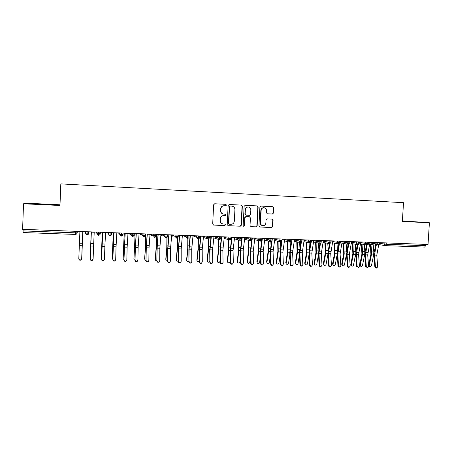 <?xml version="1.0" encoding="UTF-8"?>
<svg xmlns="http://www.w3.org/2000/svg" width="452" height="452" viewBox="0 0 452 452"><rect width="100%" height="100%" fill="white"/><g stroke="black" fill="none" stroke-linecap="round" stroke-linejoin="round"><path stroke-width="0.68" d="M226.48 205.106L225.797 204.327L214.706 203.767L213.638 204.784L212.694 223.977L213.655 225.085L224.734 225.548L225.497 224.836L224.83 224.068L223.294 224C221.344 223.667 220.322 222.491 220.231 220.463L220.31 218.87C220.616 216.819 221.779 215.734 223.802 215.621L225.226 215.689L225.989 214.977L225.299 214.203L223.876 214.135C221.875 213.836 220.825 212.655 220.723 210.581L220.802 208.982C221.096 206.965 222.231 205.886 224.209 205.739L225.74 205.813L226.48 205.106M223.497 214.095C221.576 213.734 220.576 212.553 220.497 210.553L220.576 208.96C220.864 206.948 222 205.869 223.977 205.722L225.503 205.801L226.243 205.095L225.604 204.315M213.4 225.034L224.503 225.497L225.26 224.791L224.802 224.068M222.763 223.921C220.983 223.469 220.062 222.305 220.005 220.423L220.084 218.836C220.39 216.785 221.548 215.706 223.57 215.593L224.994 215.655L225.751 214.949L225.232 214.197M267.194 213.779L272.415 214.039L273.46 213.045L273.737 207.784L272.793 206.694L260.94 206.095L259.906 207.095L258.923 225.932L259.843 227.017L271.692 227.514L272.748 226.52L273.081 220.175L272.144 219.09L267.092 218.858L266.036 219.858L265.872 223.011C265.606 224.729 264.646 225.621 262.974 225.684C261.392 225.418 260.567 224.446 260.499 222.779L261.143 210.383C261.386 208.722 262.313 207.835 263.923 207.717C265.573 207.937 266.443 208.914 266.522 210.643L266.414 212.706L267.358 213.802L272.409 214.039L273.149 213.016L273.426 207.767L272.539 206.677M60.003 204.784L27.883 203.27L23.532 203.779L22.6 229.328L428.027 244.475L429.4 222.757L402.393 220.887M23.532 203.779L59.975 205.479L60.817 183.891L403.512 202.682L402.359 221.491L429.4 222.757M242.34 206.219L241.368 205.112L229.237 204.502L228.147 205.507L227.192 224.593L228.141 225.689L240.294 226.203L241.374 225.192L242.34 206.219L241.165 205.101M245.199 205.304L257.182 205.909L258.137 207.005L257.16 225.859L256.092 226.864L250.956 226.644L250.024 225.559L250.419 217.892L249.464 216.796L246.052 216.644L244.978 217.649L244.572 225.644L243.797 226.345L243.142 225.582L244.125 206.304L245.199 205.304M23.114 229.35L23.058 230.904L75.343 232.831L75.399 231.3M75.298 234.424L23.165 232.543L23.058 230.904M425.626 244.385L425.541 245.713L424.694 247.074L385.477 245.651M54.675 204.779L31.945 203.903L54.675 204.779M402.37 221.277L416.789 221.938L402.387 221.028M87.134 231.74L87.004 234.848C88.033 234.757 88.615 234.221 88.756 233.226L88.812 231.803M98.711 232.17L98.547 235.266C99.564 235.176 100.141 234.639 100.282 233.656L100.338 232.232M110.181 232.599L109.989 235.684C112.316 234.741 111.051 235.068 111.627 234.102L111.768 232.661M121.56 233.023L121.334 236.097L123.04 234.498M132.837 233.447L132.583 236.503C133.967 235.961 134.504 235.441 134.193 234.933L134.334 233.503M144.013 233.865L143.725 236.904L145.408 235.328L145.471 233.921M155.098 234.277L154.787 237.306C156.036 236.921 156.567 236.407 156.381 235.752L156.511 234.334M166.087 234.69L165.748 237.701C166.986 237.328 167.511 236.814 167.336 236.159L167.46 234.741M176.986 235.096L176.619 238.097C177.839 237.735 178.365 237.221 178.195 236.56L178.252 236.52M187.795 235.498L187.399 238.486C188.597 238.142 189.117 237.633 188.97 236.955L189.021 236.916M198.507 235.899L198.083 238.871C199.275 238.532 199.795 238.029 199.648 237.351L199.694 237.311M209.135 236.3L208.683 239.255C209.858 238.933 210.372 238.43 210.242 237.741L210.282 237.701M219.672 236.69L219.197 239.633C220.356 239.323 220.875 238.82 220.751 238.131L220.779 238.085M230.119 237.08L229.622 240.012C230.774 239.701 231.288 239.204 231.17 238.515L231.192 238.47M240.481 237.469L239.961 240.385C241.097 240.091 241.611 239.594 241.504 238.893L241.515 238.848M250.758 237.854L250.21 240.758C251.346 240.464 251.86 239.967 251.753 239.272L251.758 239.227M260.957 238.232L260.38 241.125C261.505 240.837 262.019 240.345 261.917 239.65L261.923 239.605M271.064 238.611L270.471 241.492M281.093 238.984L280.477 241.854M291.043 239.357L290.399 242.21C291.5 241.95 292.009 241.464 291.93 240.758L291.93 240.713M300.913 239.724L300.247 242.571M310.699 240.091L310.015 242.922C311.123 242.622 311.626 242.142 311.535 241.481L311.541 241.441M320.411 240.453L319.7 243.272C320.801 242.99 321.304 242.509 321.225 241.837L321.225 241.797M330.045 240.814L329.316 243.622M339.599 241.17L338.847 243.967C339.944 243.684 340.446 243.21 340.373 242.543L340.373 242.504M349.085 241.526L349 242.899L348.311 244.306C349.396 244.04 349.899 243.566 349.831 242.893L349.831 242.854M358.487 241.876L358.408 243.244L357.696 244.645C358.781 244.385 359.283 243.91 359.216 243.238L359.221 243.204M367.821 242.227L367.742 243.588L367.013 244.984C368.097 244.718 368.6 244.249 368.533 243.583L368.533 243.549M377.081 242.571L377.002 243.927L376.154 245.312L374.522 255.109L375.431 266.618L376.957 267.833L377.702 266.68L376.782 255.182L374.522 255.109M44.262 204.564L44.279 204.197M228.141 225.689L240.035 226.153L241.108 225.141L242.074 206.202M230.294 206.044L229.537 206.75L228.695 223.486L229.362 224.26L230.876 224.322C232.887 224.203 234.04 223.124 234.339 221.084L234.916 209.666C234.82 207.604 233.78 206.423 231.791 206.118L230.034 206.027L229.537 206.75M229.192 224.226L228.458 223.441L229.294 206.733M230.277 206.039L231.548 206.101M250.984 226.65L255.809 226.814L256.872 225.808L257.849 206.988L256.951 205.892M249.334 216.779L245.781 216.61L244.713 217.61L244.572 225.644M243.588 226.299L244.306 225.593M250.832 209.937C250.747 208.191 249.866 207.208 248.193 206.988C246.566 207.106 245.628 207.999 245.385 209.671L245.159 214.067L246.125 215.169L249.532 215.327L250.606 214.321L250.832 209.937M248.131 206.982L247.922 206.965C246.295 207.089 245.363 207.982 245.12 209.649L245.385 209.671M245.99 215.152L244.894 214.039L245.12 209.649M263.815 207.705L263.623 207.694C262.019 207.813 261.092 208.7 260.855 210.361L261.143 210.383M262.578 225.627C261.053 225.316 260.262 224.356 260.205 222.734L260.855 210.361M259.601 226.972L271.386 227.463L272.437 226.469L272.771 220.135L272.042 219.084M81.716 257.911L82.84 231.577M82.846 231.582L81.789 257.561M79.902 231.469L78.806 258.555C79.032 259.781 79.767 260.182 81.004 259.753L81.676 258.928L80.998 260.041C79.767 260.471 79.032 260.07 78.806 258.849M81.676 258.928L82.784 231.577L81.682 258.634M91.225 231.893L90.276 258.318M90.168 257.787L91.236 231.893M101.254 257.719L101.598 258.962M102.31 232.305L101.248 257.55M101.259 258.098L102.35 232.305M112.243 258.132L112.83 259.459M113.311 232.718L112.226 257.855M112.26 258.397L113.373 232.718M123.147 258.538L123.972 259.877M124.215 233.125L123.108 258.16M123.17 258.702L124.3 233.13M90.264 258.872C90.49 260.075 91.208 260.476 92.423 260.075L93.118 258.945L93.592 246.114L90.756 246.024L90.242 259.16L91.36 231.899M93.084 259.239L92.389 260.363C91.18 260.759 90.462 260.363 90.242 259.16M91.377 231.899L90.756 246.024M94.231 232.006L93.592 246.114M101.632 259.177C101.847 260.363 102.553 260.77 103.745 260.392L104.457 259.256L104.87 246.476L102.062 246.385L101.581 259.465L102.711 232.322M104.395 259.601L103.689 260.68C102.497 261.053 101.796 260.646 101.581 259.465M102.751 232.322L102.062 246.385M105.582 232.43L104.87 246.476M112.893 259.482C113.107 260.651 113.797 261.058 114.972 260.708L115.695 259.561L116.051 246.832L113.266 246.741L112.819 259.77L113.96 232.74M115.599 260.019L114.893 260.99C113.723 261.341 113.034 260.934 112.819 259.77M114.034 232.746L113.266 246.741M116.836 232.848L116.051 246.832M124.063 259.787C124.272 260.934 124.955 261.346 126.108 261.019L126.842 259.86L127.136 247.187L124.373 247.097L123.967 260.07L125.119 233.159M126.701 260.42L126.001 261.296C124.854 261.629 124.176 261.216 123.967 260.07M125.215 233.164L124.373 247.097M127.995 233.266L127.136 247.187M133.978 258.934L134.351 259.906L135.024 260.239M135.029 233.531L134.719 246.741L133.905 258.459M133.984 258.996L135.142 233.531M135.142 260.086C135.346 261.222 136.012 261.635 137.148 261.324L137.894 260.166L138.131 247.538L135.391 247.453L135.018 260.369L135.267 247.758L136.182 233.571M137.707 260.81L137.024 261.601C135.888 261.911 135.221 261.499 135.018 260.369M136.301 233.577L135.391 247.453M139.063 233.678L138.131 247.538M145.889 233.933L145.595 247.606L144.612 258.759L145.092 260.216L145.979 260.555M145.753 233.927L145.493 247.091L144.612 258.759M155.352 259.651L155.742 260.522L156.85 260.821M156.375 235.82L156.177 247.436L155.234 259.052M155.358 259.589L156.302 247.95L156.55 234.334M165.907 259.985L166.302 260.827L167.624 261.047M166.929 237.164L166.777 247.781L165.765 259.346M165.912 259.877L166.924 248.289L167.116 236.904M176.376 260.318L176.777 261.126L178.308 261.228M177.404 237.882L177.291 248.12L176.212 259.634M176.376 260.166L177.461 248.628L177.613 237.741M146.12 260.386C146.324 261.505 146.979 261.917 148.098 261.629L148.855 260.459L149.03 247.888L146.312 247.803L145.979 260.668L146.171 248.108L147.154 233.983M148.618 261.194L147.951 261.906C146.838 262.194 146.177 261.781 145.979 260.668M147.301 233.989L146.312 247.803M150.03 234.091L149.03 247.888M157.013 260.685C157.211 261.787 157.861 262.2 158.957 261.928L159.72 260.759L159.838 248.233L157.149 248.148L156.844 260.962L156.98 248.453L158.03 234.39M159.432 261.561L158.788 262.2C157.691 262.476 157.042 262.064 156.844 260.962M158.2 234.396L157.149 248.148M160.912 234.498L159.838 248.233M167.811 260.979C168.008 262.064 168.647 262.482 169.726 262.222L170.5 261.047L170.562 248.577L167.89 248.493L167.624 261.256L167.703 248.798L168.816 234.791M170.155 261.917L169.534 262.499C168.455 262.753 167.816 262.341 167.624 261.256M169.014 234.797L167.89 248.493M171.703 234.899L170.562 248.577M178.523 261.267C178.715 262.341 179.342 262.759 180.41 262.516L181.184 261.341L181.195 248.916L178.546 248.832L178.308 261.544L178.331 249.137L179.512 235.193M180.789 262.262L180.195 262.787C179.133 263.03 178.5 262.618 178.308 261.544M179.732 235.198L178.546 248.832M182.399 235.3L181.195 248.916M186.761 260.646L186.58 259.923L187.168 261.42L188.908 261.341M187.8 238.436L187.716 248.453L186.58 259.923M186.761 260.454L187.908 248.967L188.026 238.357M197.061 260.968L196.857 260.211L197.479 261.714L199.417 261.363M198.112 238.871L198.061 248.786L196.857 260.211M197.061 260.736L198.27 249.295L198.36 238.848M207.282 261.284L207.7 262.002C208.734 262.465 209.44 262.16 209.824 261.092L209.83 261.013M208.338 239.204L208.321 249.12L207.056 260.493M207.282 261.019L208.547 249.628L208.609 239.249M217.423 261.595L217.841 262.284C218.858 262.731 219.559 262.426 219.938 261.369L220.141 259.663M218.48 239.436L218.497 249.447L217.169 260.776M217.418 261.301L218.745 249.956L218.774 239.56M221.277 238.034L221.254 236.752M227.48 261.906L227.898 262.572C228.904 262.996 229.599 262.691 229.972 261.646L230.356 258.555M228.542 239.713L228.593 249.775L227.209 261.053M227.469 261.578L228.859 250.278L228.859 239.809M231.362 239.758L231.305 237.125M189.139 261.555C189.332 262.618 189.953 263.036 191.004 262.804L191.784 261.629L191.738 249.255L189.111 249.171L188.908 261.827L188.879 249.47L190.122 235.588M191.343 262.601L190.767 263.075C189.721 263.307 189.1 262.889 188.908 261.827M190.365 235.594L189.111 249.171M193.01 235.695L191.738 249.255M199.677 261.844C199.863 262.894 200.479 263.307 201.513 263.092L202.293 261.911L202.197 249.594L199.592 249.51L199.422 262.115L199.338 249.803L200.643 235.978M201.807 262.923L201.253 263.363C200.219 263.578 199.609 263.16 199.422 262.115M200.914 235.989L199.592 249.51M203.536 236.091L202.197 249.594M210.118 262.126C210.31 263.166 210.914 263.578 211.931 263.375L212.717 262.194L212.57 249.922L209.982 249.843L209.847 262.397L209.711 250.137L211.078 236.368M212.186 263.245L211.655 263.646C210.638 263.849 210.033 263.431 209.847 262.397M211.367 236.379L209.982 249.843M213.971 236.481L212.57 249.922M220.48 262.409C220.672 263.437 221.265 263.849 222.271 263.657L223.056 262.476L222.859 250.255L220.293 250.171L220.48 262.409L220.186 262.674L220 250.464L221.429 236.758M222.486 263.55L221.972 263.923C220.971 264.115 220.373 263.702 220.186 262.674M221.74 236.769L220.293 250.171M224.322 236.865L222.859 250.255M230.757 262.685C230.949 263.702 231.537 264.121 232.526 263.934L233.311 262.759L233.062 250.577L230.52 250.498L230.757 262.685L230.441 262.951L230.204 250.787L231.695 237.142M232.701 263.855L232.204 264.2C231.221 264.38 230.633 263.968 230.441 262.951M232.029 237.153L230.52 250.498M234.588 237.249L233.062 250.577M237.458 262.211L237.876 262.849C238.871 263.262 239.554 262.951 239.927 261.917L240.481 257.651M238.526 240.001L238.611 250.097L237.164 261.329M237.447 261.849L238.893 250.6L238.859 240.097M241.379 241.283L241.328 239.537M240.95 262.962C241.136 263.968 241.724 264.386 242.696 264.211L243.487 263.03L243.182 250.905L240.662 250.826L240.95 262.962L240.617 263.228L240.328 251.114L241.876 237.52M242.837 264.154L242.357 264.476C241.385 264.646 240.803 264.234 240.617 263.228M242.232 237.532L240.662 250.826M244.769 237.628L243.182 250.905M247.357 262.51L247.775 263.126C248.758 263.527 249.436 263.217 249.803 262.194L250.521 256.905M248.425 240.294L248.543 250.419L247.041 261.601M247.34 262.126L248.849 250.922L248.781 240.391M251.318 242.651L251.25 240.357M251.063 263.239C251.25 264.234 251.826 264.652 252.787 264.488L253.578 263.307L253.227 251.227L250.724 251.148L251.063 263.239L250.707 263.499L250.368 251.431L251.787 239.266M252.894 264.443L252.431 264.748C251.47 264.912 250.894 264.493 250.707 263.499M252.352 237.91L250.724 251.148M254.871 238.006L253.227 251.227M251.787 239.238L251.973 237.899M257.182 262.804L257.6 263.403C258.567 263.787 259.239 263.471 259.601 262.465L260.476 256.295M258.25 240.6L258.403 250.736L256.843 261.877M257.16 262.397L258.725 251.239L258.629 240.696M261.183 243.882L261.081 240.961M261.092 263.51C261.279 264.499 261.849 264.912 262.798 264.759L263.584 263.578L263.188 251.544L260.702 251.465L261.092 263.51L260.714 263.77L260.329 251.753L261.685 240.391M262.872 264.731L262.42 265.019C261.471 265.171 260.906 264.759 260.714 263.77M262.392 238.289L260.702 251.465M264.889 238.379L263.188 251.544M261.99 238.289L261.917 239.65L260.883 239.656L258.928 239.492L258.996 238.159M266.923 263.098L267.341 263.674C268.302 264.047 268.963 263.731 269.324 262.731L270.347 255.787M267.996 240.905L268.183 251.052L266.567 262.143M266.9 262.663L268.522 251.549L268.392 241.001M270.98 245.007L270.838 241.453M271.042 263.782C271.228 264.759 271.788 265.171 272.731 265.025L273.517 263.849L273.07 251.86L270.607 251.781L271.042 263.782L270.646 264.041L270.217 252.063L271.573 241.018M272.771 265.008L272.33 265.284C271.398 265.431 270.833 265.019 270.646 264.041M272.353 238.662L270.607 251.781M274.827 238.752L273.07 251.86M276.596 263.38L277.008 263.945C277.957 264.301 278.607 263.985 278.974 262.996L280.138 255.369M277.669 241.21L277.884 251.363L276.217 262.414M276.567 262.928L278.246 251.866L278.082 241.306M280.698 246.041L280.511 241.854M280.907 264.047C281.099 265.019 281.652 265.431 282.579 265.29L283.364 264.115L282.873 252.176L280.426 252.097L280.907 264.047L280.494 264.307L280.02 252.38L281.393 241.549M282.167 265.55L282.579 265.29L282.167 265.55C281.24 265.686 280.686 265.273 280.494 264.307M282.229 239.029L280.426 252.097M284.687 239.119L282.873 252.176M286.189 263.669L286.602 264.211C287.534 264.556 288.184 264.239 288.545 263.262L289.851 255.024M287.263 241.521L287.512 251.674L285.788 262.68M286.156 263.194L287.89 252.171L287.698 241.622M290.342 246.995L290.111 242.176M290.698 264.318C290.885 265.273 291.438 265.691 292.354 265.556L293.133 264.38L292.597 252.487L290.173 252.408L290.698 264.318L290.269 264.573L289.743 252.691L291.144 242.023M292.337 265.567L291.919 265.81C291.009 265.945 290.455 265.533 290.269 264.573M294.472 239.487L292.597 252.487M294.438 239.707L291.986 239.696M291.698 241.492L290.173 252.408M295.704 263.945L295.286 262.945L296.116 264.476C297.043 264.81 297.682 264.493 298.043 263.522L299.478 254.747M296.783 241.831L297.066 251.984L295.286 262.945M295.676 263.459L297.456 252.482L297.235 241.933M299.913 247.882L299.631 242.453M300.411 264.578C300.603 265.533 301.145 265.945 302.049 265.816L302.829 264.646L302.247 252.798L299.84 252.719L300.411 264.578L299.964 264.832L299.393 252.996L300.817 242.464M301.987 265.855L301.597 266.07C300.699 266.194 300.151 265.782 299.964 264.832M304.173 239.848L302.247 252.798M301.371 242.08L299.84 252.719M305.151 264.222L304.71 263.205L305.117 263.719L305.558 264.736C306.473 265.064 307.106 264.742 307.467 263.782L309.032 254.521M306.23 242.148L306.541 252.289L304.71 263.205M305.117 263.719L306.953 252.787L306.699 242.244M309.411 248.707L309.078 242.741M310.049 264.844C310.236 265.787 310.778 266.194 311.671 266.075L312.445 264.906L311.818 253.103L309.434 253.024L310.049 264.844L309.58 265.098L308.97 253.301L310.422 242.871M311.564 266.132L311.202 266.33C310.309 266.448 309.773 266.036 309.58 265.098M313.801 240.21L311.818 253.103M310.976 242.583L309.434 253.024M314.53 264.51L314.067 263.465L314.931 264.996C315.829 265.313 316.462 264.991 316.818 264.041L318.513 254.346M315.603 242.458L315.948 252.595L314.067 263.465M314.485 263.974L316.372 253.086L316.095 242.56M318.841 249.487L318.457 243.035M319.609 265.104C319.796 266.036 320.332 266.448 321.214 266.335L321.988 265.166L321.315 253.408L318.948 253.329L319.609 265.104L319.129 265.352L318.468 253.606L319.948 243.255M321.073 266.409L320.728 266.584C319.852 266.697 319.315 266.284 319.129 265.352M323.349 240.566L321.315 253.408M320.513 243.046L318.948 253.329M323.835 264.799L323.349 263.725L323.785 264.234L324.225 265.256C325.118 265.556 325.739 265.239 326.095 264.296L327.915 254.216M324.903 242.775L325.282 252.894L323.349 263.725M323.785 264.234L325.722 253.386L325.412 242.871M328.197 250.222L327.756 243.329M329.096 265.358C329.282 266.284 329.813 266.697 330.689 266.59L331.457 265.426L330.74 253.708L328.389 253.634L329.096 265.358L328.593 265.612L327.892 253.905L329.412 243.622M330.502 266.68L330.186 266.838C329.316 266.946 328.785 266.539 328.593 265.612M332.83 240.916L330.74 253.708M329.983 243.475L328.389 253.634M333.073 265.081L332.559 263.979L333.011 264.488L333.452 265.51C334.333 265.804 334.955 265.482 335.305 264.55L337.243 254.114M334.135 243.086L334.542 253.193L332.559 263.979M333.011 264.488L335 253.685L334.661 243.187M337.48 250.916L336.989 243.622M338.508 265.612C338.695 266.533 339.22 266.946 340.085 266.844L340.848 265.68L340.09 254.007L337.763 253.934L338.508 265.612L337.989 265.866L337.248 254.205L338.797 243.961M339.864 266.946L339.565 267.087C338.706 267.194 338.181 266.782 337.989 265.866M342.232 241.272L340.09 254.007M339.379 243.877L337.763 253.934M342.237 265.364L341.701 264.234L342.61 265.765C343.48 266.047 344.091 265.725 344.447 264.804L346.503 254.007M343.3 243.402L343.729 253.493L341.701 264.234M342.17 264.742L344.204 253.979L343.842 243.498M346.69 251.617L346.147 243.922M347.848 265.866C348.034 266.782 348.56 267.188 349.407 267.092L350.17 265.934L349.368 254.306L347.057 254.233L347.848 265.866L347.311 266.115L346.526 254.499L348.113 244.289M349.153 267.211L348.871 267.341C348.023 267.437 347.503 267.03 347.311 266.115M351.56 241.617L349.368 254.306M348.707 244.261L347.057 254.233M351.334 265.64L350.775 264.488L351.696 266.019C352.56 266.29 353.165 265.968 353.515 265.053L355.713 253.77M352.39 243.713L352.854 253.787L350.775 264.488M351.255 264.991L353.34 254.273L352.95 243.809M355.809 252.453L355.238 244.221M357.114 266.121L358.662 267.341L359.419 266.183L358.577 254.6L356.283 254.527L357.114 266.121L356.56 266.369L355.735 254.792L355.916 251.82L357.362 244.6M358.374 267.471L356.56 266.369M360.815 241.961L358.577 254.6M357.961 244.628L356.283 254.527M360.363 265.912L359.775 264.736L360.272 265.239L360.713 266.268C361.566 266.533 362.165 266.211 362.521 265.301L364.662 254.634L364.832 251.702L364.261 244.515M361.408 244.023L361.905 254.08L359.775 264.736M360.272 265.239L362.408 254.566L362.577 251.628L361.99 244.125M366.306 266.369L367.843 267.59L368.595 266.431L367.713 254.894L365.436 254.821L366.306 266.369L365.741 266.612L364.877 255.086L365.058 252.126L366.544 244.911M367.521 267.725L365.741 266.612M370.002 242.306L367.713 254.894M367.148 244.984L365.436 254.821M369.324 266.177L368.713 264.985L369.227 265.488L369.663 266.51C370.504 266.77 371.103 266.448 371.454 265.544L373.646 254.928L373.815 252.001L373.216 244.814M370.363 244.334L370.889 254.369L368.713 264.985M369.227 265.488L371.408 254.855L371.572 251.928L370.956 244.43M376.606 267.979L374.849 266.861L373.945 255.374L374.126 252.425L375.646 245.227M379.115 242.645L376.782 255.182M376.567 243.905L376.267 245.317C377.335 245.063 377.832 244.594 377.77 243.922L377.776 243.888M23.165 232.543L75.303 234.43L75.343 232.831L77.122 232.797L77.501 231.379M386.274 242.916L386.189 244.266L425.541 245.713M378.985 243.278L386.189 244.266L385.324 245.645L424.694 247.074M77.179 231.367L77.122 232.797C76.976 233.82 76.371 234.362 75.303 234.424C76.303 234.373 76.88 233.837 77.032 232.825L77.089 231.362M86.795 234.831L85.332 233.102L85.388 231.673M85.332 233.102L88.756 233.226M96.502 232.091L96.892 233.526L96.948 232.108M107.519 232.503L108.35 233.95L108.407 232.537M118.447 232.91L119.707 234.368L119.769 232.961M123.102 233.085L122.955 234.52C122.39 235.486 123.622 235.176 121.334 236.097L121.334 236.097M129.283 233.317L130.967 234.78L131.029 233.379M140.03 233.718L142.131 235.193L142.194 233.797M150.691 234.113L153.2 235.599L153.268 234.209M161.262 234.509L164.178 236L164.24 234.622M171.749 234.899L175.06 236.402L175.127 235.029M182.393 235.39L185.851 236.803L185.919 235.43M192.993 235.871L196.552 237.193L196.62 235.831M203.507 236.334L207.169 237.588L207.231 236.226M213.937 236.78L217.689 237.972L217.757 236.622M224.282 237.215L228.13 238.357L228.198 237.012M234.543 237.639L238.481 238.741L238.549 237.396M244.718 238.051L248.747 239.114L248.815 237.78M254.809 238.458L258.928 239.492L260.262 241.114M264.821 238.859L269.025 239.865L269.098 238.537M274.754 239.255L279.042 240.232L279.116 238.91M284.607 239.645L288.981 240.6L289.054 239.283M294.388 240.023L298.84 240.961L298.908 239.65M304.083 240.402L308.614 241.323L308.688 240.018M313.705 240.775L318.315 241.679L318.389 240.379M323.253 241.148L327.937 242.035L328.011 240.741M332.723 241.509L337.486 242.385L337.559 241.097M342.119 241.871L346.961 242.735L347.034 241.447M351.441 242.227L356.357 243.08L356.43 241.797M360.696 242.583L365.679 243.425L365.758 242.148M369.877 242.933L374.934 243.764L375.007 242.492M385.324 245.645L384.11 244.103L384.189 242.837M96.434 232.085L96.66 232.678M100.254 232.232L100.191 233.678L96.892 233.526L98.344 235.249M107.356 232.497L108.169 233.639M111.684 232.656L111.627 234.102L108.35 233.95L109.796 235.667M98.547 235.272C100.943 234.283 99.604 234.633 100.191 233.678L100.282 233.65M123.017 233.079L122.955 234.52L119.707 234.368L121.153 236.074M109.994 235.684C111 235.588 111.571 235.057 111.706 234.079M128.927 233.3L130.283 234.616M134.255 233.498L134.193 234.933L130.967 234.78L132.408 236.486M139.583 233.701L140.934 235.012M145.397 233.916L145.335 235.345L142.131 235.193L143.566 236.888M132.594 236.498L134.272 234.916M150.149 234.096L151.493 235.402M156.448 234.328L156.381 235.752L153.2 235.599L154.629 237.289M143.736 236.904C145.002 236.503 145.538 235.984 145.335 235.345L145.408 235.311M160.861 235.091L161.969 235.786M167.404 234.741L167.336 236.159L164.178 236L165.596 237.69M154.804 237.3L156.448 235.741M171.613 235.865L172.359 236.17M178.263 235.142L178.195 236.56L175.06 236.402L176.472 238.08M182.292 236.452L182.67 236.554M189.038 235.548L188.97 236.955L185.851 236.803L187.252 238.47M199.716 235.944L199.648 237.351L196.552 237.193L197.948 238.859M210.31 236.339L210.242 237.741L207.169 237.588L208.547 239.244M220.819 236.735L220.751 238.131L217.689 237.972L219.062 239.622M231.238 237.125L231.17 238.515L228.13 238.357L229.492 240.001M241.571 237.509L241.504 238.893L238.481 238.741L239.831 240.374M241.566 237.662L241.792 238.159M251.826 237.893L251.753 239.272L248.747 239.114L250.092 240.746M272.076 238.65L272.002 240.023L269.025 239.865L270.352 241.481M282.082 239.023L282.008 240.391L279.042 240.232L280.364 241.843M270.482 241.492C271.59 241.21 272.098 240.724 272.002 240.023L272.008 239.978M292.003 239.39L291.93 240.758L288.981 240.6L290.291 242.204M301.846 239.763L301.772 241.119L298.84 240.961L300.134 242.56M311.614 240.125L311.535 241.481L308.614 241.323L309.902 242.91M300.258 242.571C301.343 242.312 301.846 241.826 301.772 241.119L301.772 241.08M321.299 240.487L321.225 241.837L318.315 241.679L319.598 243.266M330.915 240.848L330.836 242.193L327.937 242.035L329.209 243.611M340.446 241.204L340.373 242.543L337.486 242.385L338.746 243.956M329.327 243.622C330.406 243.34 330.909 242.865 330.836 242.193L330.836 242.153M349.91 241.554L349.831 242.893L346.961 242.735L348.209 244.3M359.295 241.905L359.216 243.238L356.357 243.08L357.6 244.639M368.612 242.255L368.533 243.583L365.679 243.425L366.911 244.978M377.849 242.6L377.77 243.922L374.934 243.764L376.154 245.312M257.849 206.988L258.137 207.005M256.872 225.808L257.16 225.859M255.809 226.814L256.092 226.864M260.205 222.734L260.499 222.779M272.771 220.135L273.081 220.175M272.437 226.469L272.748 226.52M271.386 227.463L271.692 227.514M273.426 207.767L273.737 207.784M273.149 213.016L273.46 213.045M82.767 231.819L79.891 231.712M82.32 243.289L79.462 243.199M82.219 245.752L79.36 245.656M113.068 243.312L113.356 243.323M123.91 246.911L124.289 246.922M124.051 243.679L124.447 243.69M94.219 232.249L91.366 232.142M93.694 243.668L90.858 243.571M105.57 232.673L102.74 232.565M104.971 244.04L102.163 243.944M116.825 233.091L114.017 232.983M116.153 244.408L113.367 244.312M127.978 233.509L125.198 233.401M127.244 244.769L124.481 244.679M134.798 247.261L135.278 247.278M134.939 244.04L135.447 244.057M139.046 233.921L136.289 233.814M138.239 245.131L135.498 245.046M145.595 247.606L146.182 247.628M145.736 244.402L146.352 244.425M156.302 247.95L156.991 247.973M156.448 244.758L157.166 244.781M166.924 248.289L167.709 248.317M167.07 245.114L167.89 245.142M177.461 248.628L178.337 248.656M177.602 245.464L178.529 245.492M150.013 234.328L147.279 234.226M149.137 245.492L146.425 245.402M160.895 234.735L158.183 234.633M159.952 245.848L157.256 245.758M171.681 235.136L168.992 235.034M170.675 246.204L168.003 246.114M182.382 235.532L179.715 235.435M181.308 246.555L178.659 246.464M187.908 248.967L188.879 248.995M188.055 245.815L189.077 245.848M198.27 249.295L199.338 249.334M198.417 246.159L199.541 246.193M208.547 249.628L209.711 249.662M208.7 246.498L209.92 246.538M218.745 249.956L219.994 249.996M218.898 246.837L220.209 246.882M228.859 250.278L230.198 250.323M229.011 247.176L230.418 247.221M192.987 235.927L190.343 235.831M191.851 246.899L189.224 246.815M203.513 236.323L200.886 236.221M202.31 247.244L199.705 247.159M213.943 236.712L211.344 236.611M212.683 247.589L210.101 247.504M224.294 237.097L221.717 237.001M222.977 247.928L220.412 247.843M234.56 237.481L232 237.385M233.181 248.261L230.639 248.176M238.893 250.6L240.323 250.645M239.052 247.51L240.549 247.56M244.741 237.859L242.204 237.763M243.306 248.594L240.78 248.51M248.849 250.922L250.363 250.967M249.007 247.843L250.594 247.894M254.843 238.232L252.323 238.142M253.346 248.928L250.843 248.843M258.725 251.239L260.324 251.289M258.883 248.171L260.561 248.227M264.861 238.605L262.363 238.515M263.307 249.255L260.827 249.171M268.522 251.549L270.206 251.606M268.68 248.498L270.443 248.555M274.799 238.978L272.319 238.888M273.194 249.577L270.731 249.498M278.246 251.866L280.008 251.922M278.404 248.82L280.251 248.882M284.658 239.345L282.201 239.255M282.997 249.905L280.551 249.82M287.89 252.171L289.732 252.233M288.048 249.142L289.986 249.21M292.721 250.222L290.297 250.142M297.456 252.482L299.382 252.544M297.619 249.464L299.636 249.532M304.139 240.068L301.834 239.984M302.371 250.544L299.964 250.464M306.953 252.787L308.953 252.849M307.111 249.781L309.213 249.849M313.767 240.43L311.597 240.351M311.948 250.854L309.558 250.781M316.372 253.086L318.451 253.154M316.536 250.092L318.716 250.165M323.316 240.786L321.287 240.713M321.445 251.171L319.078 251.092M325.722 253.386L327.875 253.459M325.886 250.402L328.146 250.481M332.791 241.136L330.898 241.069M330.87 251.481L328.519 251.402M335 253.685L337.226 253.758M335.164 250.713L337.474 250.792M342.192 241.487L340.435 241.424M340.226 251.787L337.893 251.713M344.204 253.979L346.498 254.052M344.373 251.024L346.661 251.097M351.52 241.837L349.899 241.775M349.503 252.092L347.192 252.018M353.34 254.273L355.617 254.346M353.509 251.323L355.781 251.402M360.775 242.182L359.283 242.125M358.713 252.397L356.419 252.323M362.408 254.566L364.662 254.634M362.577 251.628L364.832 251.702M369.962 242.526L368.595 242.475M367.849 252.696L365.572 252.623M371.408 254.855L373.646 254.928M371.572 251.928L373.815 252.001M374.849 266.861L375.431 266.618M379.075 242.865L377.838 242.82M376.917 252.996L374.657 252.922M88.722 231.797L88.665 233.255C89.033 233.707 88.479 234.238 87.004 234.854M203.389 237.43L207.903 239.018M213.807 237.905L218.48 239.43M224.141 238.368L228.961 239.837M234.39 238.814L239.345 240.238M244.555 239.244L249.645 240.628M254.64 239.667L259.849 241.012M264.646 240.08L269.974 241.385M274.567 240.487L280.008 241.763M284.415 240.882L289.958 242.131M282.008 240.391C282.088 241.097 281.579 241.588 280.489 241.854M294.184 241.272L299.829 242.492M303.874 241.656L309.62 242.854M313.485 242.035L319.327 243.21M323.022 242.408L328.954 243.56M332.486 242.775L338.508 243.91M341.876 243.142L347.983 244.261M351.193 243.498L357.385 244.6M360.436 243.854L366.713 244.944M369.612 244.204L375.962 245.278M378.714 244.555L385.144 245.611M263.623 207.694L263.923 207.717M81.004 259.753L80.998 260.041M92.423 260.075L92.389 260.363M103.745 260.392L103.689 260.68M114.972 260.708L114.893 260.99M222.271 263.657L221.972 263.923M232.526 263.934L232.204 264.2M242.696 264.211L242.357 264.476M252.787 264.488L252.431 264.748M262.798 264.759L262.42 265.019M272.731 265.025L272.33 265.284M292.354 265.556L291.919 265.81M302.049 265.816L301.597 266.07M311.671 266.075L311.202 266.33M321.214 266.335L320.728 266.584M330.689 266.59L330.186 266.838M340.085 266.844L339.565 267.087M349.407 267.092L348.871 267.341M358.662 267.341L358.108 267.584M367.843 267.59L367.278 267.833M376.957 267.833L376.369 268.076"/></g></svg>
